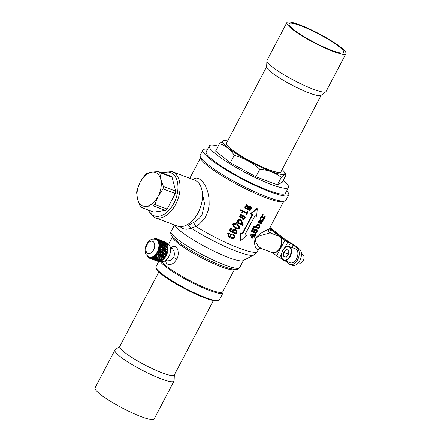 <?xml version="1.0" encoding="UTF-8"?>
<svg xmlns="http://www.w3.org/2000/svg" width="441" height="441" viewBox="0 0 441 441"><rect width="100%" height="100%" fill="white"/><g stroke="black" fill="none" stroke-linecap="round" stroke-linejoin="round"><path stroke-width="0.66" d="M157.261 254.286L157.437 254.617A36.708 4.807 -111 0 1 157.261 254.286A10.082 6.251 -69.3 0 0 157.459 253.999L157.597 254.374A10.38 6.433 110.7 0 0 158.065 253.652A10.38 6.433 110.7 0 0 158.11 253.586L157.746 253.558A10.082 6.251 -69.3 0 0 157.806 253.459A10.082 6.251 -69.3 0 0 157.928 253.261L158.391 253.156A36.708 1.158 -117.9 0 1 158.192 252.798A10.082 6.251 -69.3 0 0 158.358 252.484L158.54 252.831A37.38 1.18 62.1 0 0 158.738 253.184L160.017 252.875L159.339 251.794L158.6 251.998A10.082 6.251 -69.3 0 0 158.749 251.673L159.184 251.48A10.38 6.433 110.7 0 1 159.118 251.635M157.746 253.558L158.523 253.388L159.113 254.463L158.523 253.388M165.844 256.243A36.967 11.758 -135.3 0 0 165.651 255.89L165.844 256.243A10.082 6.251 110.7 0 1 165.739 256.414M166.136 255.736A10.082 6.251 110.7 0 1 166.108 255.78A36.708 23.919 -168.6 0 1 165.651 255.89M165.513 255.653L164.945 254.683L166.422 254.49A37.65 16.538 39.5 0 1 166.637 254.854A10.38 6.433 110.7 0 1 166.207 255.719A37.38 24.354 11.4 0 1 165.755 255.824L165.513 255.653M166.422 254.49L164.945 254.683M166.67 254.655A36.967 16.24 -140.5 0 0 166.444 254.286L166.67 254.655A10.082 6.251 110.7 0 1 166.604 254.799M166.924 254.055A10.082 6.251 110.7 0 1 166.88 254.159A36.708 19.867 -173.8 0 1 166.444 254.286M166.296 254.038L165.656 253.024L167.078 252.748A37.65 20.948 34.4 0 1 167.321 253.123A10.38 6.433 110.7 0 1 166.985 254.038A37.38 20.231 6.2 0 1 166.56 254.165L166.296 254.038M167.078 252.748L165.656 253.024M167.315 252.969A36.967 20.567 -145.6 0 0 167.067 252.588L167.315 252.969A10.082 6.251 110.7 0 1 167.282 253.068M167.514 252.296A10.082 6.251 110.7 0 1 167.47 252.45A36.708 15.545 -178.9 0 1 167.067 252.588M166.896 252.335L166.18 251.298L167.53 250.962A37.65 25.054 29.2 0 1 167.8 251.342A10.38 6.433 110.7 0 1 167.574 252.274A37.38 15.826 1.1 0 1 167.178 252.406L166.896 252.335M167.53 250.962L166.18 251.298M167.767 251.238A36.967 24.597 -150.8 0 0 167.486 250.852L167.767 251.238A10.082 6.251 110.7 0 1 167.756 251.276M167.894 250.51A10.082 6.251 110.7 0 1 167.861 250.714A36.708 11.086 175.9 0 1 167.486 250.852M167.591 250.62L166.494 249.567L167.591 250.62A37.38 11.29 -4.1 0 0 167.955 250.488A10.38 6.433 110.7 0 0 168.071 249.562A37.65 28.731 23.7 0 0 167.767 249.193L166.494 249.567M167.74 249.193A36.967 28.213 -156.3 0 0 167.696 249.132L168.093 249.226A10.38 6.433 110.7 0 0 168.104 249.066L168.038 249.005A36.708 6.637 170.5 0 1 167.696 249.132M167.773 247.489L166.593 247.875L167.773 247.489A37.65 31.862 17.3 0 1 168.109 247.848A10.38 6.433 110.7 0 1 168.115 248.73A37.38 6.758 -9.5 0 1 167.784 248.856L167.508 248.884M167.696 247.506A36.967 31.283 -162.7 0 0 167.679 247.489L167.993 247.379A36.708 2.343 164.6 0 1 167.679 247.489M167.96 247.098A10.082 6.251 110.7 0 1 167.993 247.379M167.652 245.604L167.492 245.626A37.38 1.692 -21.7 0 1 167.762 245.538L167.652 245.604A10.082 6.251 110.7 0 1 167.723 245.858M167.133 244.331L166.731 244.419L167.018 244.259A37.38 5.347 -28.7 0 1 167.255 244.204L167.133 244.331A10.082 6.251 110.7 0 1 167.222 244.501M166.549 243.101A10.38 6.433 110.7 0 0 166.108 242.633A37.65 37.215 -88.2 0 0 165.662 242.396L165.077 242.385L166.34 243.123A37.38 8.456 -36.3 0 1 166.549 243.101L166.433 243.289A10.082 6.251 110.7 0 1 166.466 243.327A37.65 37.066 -32.3 0 1 166.907 243.597A10.38 6.433 110.7 0 1 167.255 244.204M166.433 243.289L166.009 243.278M159.543 260.466L159.995 261.116A10.082 6.251 110.7 0 1 159.923 261.133L159.603 260.851M161.334 260.675A10.082 6.251 110.7 0 1 161.147 260.758L160.86 260.405M162.371 260.085L162.266 259.947A37.65 1.185 62.1 0 0 162.415 260.196L162.371 260.085A10.082 6.251 110.7 0 0 162.597 259.925M163.782 258.917A36.967 2.916 -124.1 0 0 163.622 258.619L163.782 258.917A10.082 6.251 110.7 0 1 163.583 259.11M163.512 258.42L163.049 257.588L164.592 257.616A37.65 7.403 50.1 0 1 164.758 257.935A10.38 6.433 110.7 0 1 164.179 258.619A37.38 31.256 23.1 0 1 163.694 258.674L163.512 258.42M162.58 256.69L163.953 256.458L164.471 257.401L163.098 257.605L162.437 256.502L163.049 257.588M164.873 257.676A36.967 7.271 -129.9 0 0 164.697 257.351L164.873 257.676A10.082 6.251 110.7 0 1 164.725 257.869M164.576 257.131L164.069 256.221L165.584 256.133A37.65 11.979 44.7 0 1 165.772 256.475A10.38 6.433 110.7 0 1 165.259 257.263A37.38 28.07 16.8 0 1 164.791 257.346L164.576 257.131M164.135 256.177L163.385 255.041L164.868 254.887L165.452 255.896L164.135 256.177L163.561 255.185M162.459 256.475L162.31 256.287A40.263 3.175 -124.1 0 0 161.781 255.356L163.258 255.251L163.826 256.238L162.459 256.475A41.454 3.269 55.9 0 0 161.908 255.515A41.421 22.419 6.2 0 0 163.258 255.251M161.775 255.289L161.086 254.176L162.514 253.999L163.126 255.019L161.775 255.289L161.197 254.297L162.514 253.999M159.548 254.628L160.893 254.358A41.421 3.263 55.9 0 1 161.467 255.35A41.454 22.436 6.2 0 1 160.094 255.582L159.548 254.628L160.893 254.358M156.748 254.959L157.095 255.047A37.65 15.942 1.1 0 0 157.569 254.97L158.065 255.874L157.558 254.832L156.748 254.959A10.082 6.251 -69.3 0 0 156.957 254.694L157.454 254.755M156.202 255.587L156.368 255.885A36.708 7.932 -103.5 0 1 156.202 255.587A10.082 6.251 -69.3 0 0 156.423 255.339L156.516 255.73A37.38 8.076 76.5 0 0 156.676 256.028L158.065 255.874M155.634 256.149L155.965 256.298A37.65 20.38 6.2 0 0 156.45 256.26L156.908 257.064L156.472 256.083L155.634 256.149A10.082 6.251 -69.3 0 0 155.866 255.929L156.346 256.061M155.05 256.662L155.199 256.921A36.708 10.441 -95.3 0 1 155.05 256.662A10.082 6.251 -69.3 0 0 155.287 256.464L155.337 256.86A37.38 10.634 84.7 0 0 155.486 257.12L156.908 257.064M154.934 257.097L154.449 257.097A10.082 6.251 -69.3 0 0 154.692 256.932L155.149 257.131M154.449 257.097L154.747 257.307A37.65 24.536 11.4 0 0 155.249 257.301L155.155 257.097M153.843 257.472L153.986 257.698A36.708 12.249 -86.5 0 1 153.843 257.472A10.082 6.251 -69.3 0 0 154.085 257.335L154.096 257.72A37.38 12.469 93.5 0 0 154.24 257.946L155.679 258.002M153.622 257.803L153.225 257.776A10.082 6.251 -69.3 0 0 153.474 257.66L153.898 257.924M153.225 257.776L153.49 258.035A37.65 28.274 16.8 0 0 153.992 258.068L154.493 258.398L153.937 257.831M152.614 258.002L152.762 258.178A36.708 13.296 -77.1 0 1 152.614 258.002A10.082 6.251 -69.3 0 0 152.862 257.919L152.713 258.266M152.327 258.205L152.007 258.15A10.082 6.251 -69.3 0 0 152.25 258.101L152.636 258.42M151.406 258.222L151.351 258.564L151.561 258.354A36.708 13.55 -67.6 0 1 151.406 258.222A10.082 6.251 -69.3 0 0 151.643 258.205L151.588 258.547A37.38 13.792 112.4 0 0 151.737 258.685L153.248 258.79M151.092 258.288L150.828 258.217A10.082 6.251 -69.3 0 0 151.059 258.228L151.401 258.602M150.265 258.134L150.232 258.465L150.431 258.222A36.708 12.998 -58.1 0 1 150.265 258.134A10.082 6.251 -69.3 0 0 150.486 258.178L150.398 258.487A37.38 13.236 121.9 0 0 150.563 258.575L152.018 258.911M149.868 258.343A10.38 6.433 110.7 0 1 149.747 258.305L150.348 258.514A37.65 35.908 43.4 0 1 149.868 258.343L149.725 257.974A10.082 6.251 -69.3 0 0 149.731 257.974A10.082 6.251 -69.3 0 0 149.94 258.051L150.232 258.465M149.361 257.814L149.113 257.996L149.212 257.737A10.082 6.251 -69.3 0 0 149.416 257.842L149.312 258.106A10.38 6.433 110.7 0 0 149.747 258.305M149.014 257.902A37.65 36.983 68.4 0 1 148.838 257.82L148.738 257.428A10.082 6.251 -69.3 0 0 148.926 257.561L149.025 257.941A10.38 6.433 110.7 0 0 149.113 257.996M148.391 257.136L148.297 257.048A10.082 6.251 -69.3 0 0 148.468 257.208L148.352 257.423A10.38 6.433 110.7 0 0 148.838 257.82M148.093 257.075A37.65 37.242 121.8 0 1 147.95 256.993L147.9 256.596A10.082 6.251 -69.3 0 0 148.055 256.789L148.11 257.175A10.38 6.433 110.7 0 0 148.187 257.257M147.674 256.293A10.082 6.251 -69.3 0 0 147.68 256.298L147.559 256.453A10.38 6.433 110.7 0 0 147.95 256.993M155.028 238.796A37.38 36.945 -88.2 0 1 155.116 238.813L155.16 238.857A10.082 6.251 -69.3 0 0 154.918 238.884L154.967 238.664A10.38 6.433 110.7 0 0 154.857 238.68L154.559 238.939A10.082 6.251 -69.3 0 0 154.317 238.989L154.615 238.724A37.38 36.945 -88.2 0 1 154.774 238.752M157.365 239.314L157.189 238.928L156.842 239.116A10.082 6.251 -69.3 0 0 156.836 239.11A10.082 6.251 -69.3 0 0 156.627 239.039L156.979 238.846A10.38 6.433 110.7 0 0 156.39 238.691L156.301 238.956A10.082 6.251 -69.3 0 0 156.081 238.912L156.169 238.658A10.38 6.433 110.7 0 0 156.064 238.642L155.739 238.873A10.082 6.251 -69.3 0 0 155.508 238.857L155.833 238.625A37.38 36.796 -32.3 0 1 156.02 238.675M157.327 239.303A36.967 12.96 98.2 0 0 157.15 239.248L157.338 238.989M158.992 239.783L157.657 239.116A37.65 13.197 -81.8 0 0 157.487 239.066L157.349 239.347A10.082 6.251 -69.3 0 0 157.15 239.248M157.884 239.639L158.005 239.386A37.38 34.095 8.9 0 1 158.462 239.606L159.008 239.689M158.462 239.606L158.269 240.042A10.082 6.251 -69.3 0 0 158.099 239.882A36.967 13.616 107.6 0 1 158.297 239.893L158.336 239.595L157.828 239.661A10.082 6.251 -69.3 0 0 157.641 239.529M158.788 240.466L158.512 240.301L158.887 240.213A37.38 31.631 17.3 0 1 159.322 240.477L159.929 240.444L158.639 239.75A37.65 13.869 -72.4 0 0 158.446 239.744A10.38 6.433 110.7 0 1 158.887 240.213M159.532 241.569L159.218 241.343L159.587 241.315A37.38 28.527 23.7 0 1 159.995 241.613L160.684 241.481L159.466 240.676A37.65 13.715 -62.8 0 0 159.245 240.709L159.025 241.006A10.082 6.251 -69.3 0 0 158.887 240.792A36.967 13.467 117.2 0 1 159.113 240.764L158.666 240.494A10.082 6.251 -69.3 0 0 158.512 240.301M160.684 241.481L159.796 241.762M159.829 241.651L159.752 241.889A36.967 12.519 126.6 0 0 159.499 241.955L159.829 241.651L159.339 241.58A10.082 6.251 -69.3 0 0 159.218 241.343M160.089 242.925L159.73 242.616L160.094 242.649A37.38 24.872 29.2 0 1 160.474 242.98L161.241 242.754L160.105 241.861A37.65 12.75 -53.4 0 0 159.857 241.927L159.598 242.214A10.082 6.251 -69.3 0 0 159.499 241.955M161.241 242.754L160.265 243.079M160.287 243.035L160.193 243.234A36.967 10.799 135.5 0 0 159.912 243.327L160.287 243.035L159.807 242.897A10.082 6.251 -69.3 0 0 159.73 242.616M161.588 244.237L160.629 244.678L160.386 244.176A37.38 20.793 34.4 0 1 160.733 244.529L161.588 244.237L160.541 243.261A37.65 10.997 -44.5 0 0 160.259 243.355L159.967 243.625A10.082 6.251 -69.3 0 0 159.912 243.327M160.524 244.601L160.425 244.755A36.967 8.362 143.7 0 0 160.111 244.871L160.524 244.601L160.072 244.391A10.082 6.251 -69.3 0 0 160.039 244.082M161.715 245.874L160.662 246.315L160.452 245.841A37.38 16.422 39.5 0 1 160.767 246.21L161.715 245.874L160.756 244.843A37.65 8.517 -36.3 0 0 160.447 244.953L160.122 245.19A10.082 6.251 -69.3 0 0 160.111 244.871M160.535 246.293L160.436 246.398A36.967 5.286 151.3 0 0 160.089 246.53L160.535 246.293L160.116 246.023A10.082 6.251 -69.3 0 0 160.127 245.687M161.61 247.61L160.48 248.029L160.292 247.599A37.38 11.89 44.7 0 1 160.574 247.974L161.61 247.61L160.745 246.547A37.65 5.386 -28.7 0 0 160.403 246.673L160.055 246.866A10.082 6.251 -69.3 0 0 160.089 246.53M160.326 248.062L160.226 248.118A36.967 1.676 158.3 0 0 159.846 248.25L160.326 248.062L159.945 247.732A10.082 6.251 -69.3 0 0 159.995 247.384M160.16 249.766L159.912 249.386A37.38 7.348 50.1 0 1 160.16 249.766L161.29 249.397L160.507 248.316A37.65 1.709 -21.7 0 0 160.138 248.448L159.774 248.597A10.082 6.251 -69.3 0 0 159.846 248.25M159.284 250.328L159.653 250.234A37.65 2.403 -15.4 0 0 160.055 250.102L159.284 250.328A10.082 6.251 -69.3 0 0 159.399 249.986L159.89 249.849L159.554 249.468A10.082 6.251 -69.3 0 0 159.648 249.121M159.477 251.469L159.317 251.15A37.38 2.949 55.9 0 1 159.543 251.519L159.477 251.469M159.184 251.48L158.964 251.177A10.082 6.251 -69.3 0 0 159.096 250.841M160.16 253.112L158.87 253.415L160.16 253.112L160.756 254.132L159.422 254.402L158.87 253.415M164.868 254.887L163.385 255.041M164.245 242.5L165.392 243.256L164.476 243.575A40.263 36.73 -171.1 0 0 164.41 243.526M164.03 242.456L163.82 242.473A40.263 38.599 175.6 0 0 163.732 242.418M165.309 243.421L165.551 243.228L164.306 242.429L166.196 243.14L165.243 243.377M165.871 244.639L166.852 244.297L165.827 244.606M163.021 242.561L163.87 242.263L162.933 242.5M159.587 240.758L162.327 242.495A41.454 12.105 -44.5 0 1 163.038 242.368L162.867 242.583A40.263 11.758 135.5 0 0 162.178 242.71L162.084 242.638M160.226 241.949L161.417 242.71L162.161 242.533L161.197 242.837M166.56 249.303L165.43 248.283L166.643 247.892L167.558 248.939L166.56 249.303L165.667 248.233M166.643 247.892L165.43 248.283M165.458 247.985L165.221 248.04A40.263 26.791 -150.8 0 0 164.306 247.015L164.51 246.927A41.421 1.88 -21.7 0 1 165.447 246.607L166.428 247.649L165.458 247.985A41.454 27.585 29.2 0 0 164.51 246.927M165.221 246.37L164.085 246.778L165.221 246.37L164.184 245.35L163.291 245.648L164.289 246.684M164.069 246.762L163.865 246.85A40.263 1.825 158.3 0 0 162.922 247.175L162.018 246.155L163.082 245.714A41.421 27.562 29.2 0 1 164.069 246.762A41.454 1.88 -21.7 0 0 163.093 247.098L162.922 247.175M162.696 247.252L161.72 247.594L160.871 246.563L161.93 246.117L162.696 247.252M160.954 253.944L160.37 252.958L161.731 252.721A41.421 8.147 50.1 0 1 162.371 253.762A41.454 17.552 1.1 0 1 161.059 254.066L160.954 253.944M162.668 253.696L161.886 252.566L163.264 252.302L163.947 253.371L162.668 253.696L162.018 252.643L163.264 252.302M163.424 254.959L163.253 254.81A40.263 7.916 -129.9 0 0 162.657 253.818L162.812 253.928A41.421 17.535 1.1 0 0 164.096 253.608L164.73 254.65L163.424 254.959A41.454 8.153 50.1 0 0 162.812 253.928M164.096 253.608L163.898 253.509A40.23 17.034 -178.9 0 1 162.657 253.818M160.226 252.715L159.625 251.717L160.91 251.414L161.582 252.478L160.226 252.715M161.737 252.329L161.081 251.298L162.387 250.979A41.421 13.175 44.7 0 1 163.104 252.059A41.454 12.519 -4.1 0 1 161.869 252.401L161.737 252.329M163.385 251.976L162.508 250.874L163.82 250.532L164.581 251.624L163.385 251.976L162.657 250.896L163.82 250.532M164.234 253.294L164.035 253.195A40.263 12.806 -135.3 0 0 163.368 252.164L163.545 252.224A41.421 12.508 -4.1 0 0 164.752 251.866L165.463 252.947L164.234 253.294A41.454 13.186 44.7 0 0 163.545 252.224M164.752 251.866L164.537 251.817A40.23 12.15 175.9 0 1 163.368 252.164M165.022 254.578L164.184 253.437L165.623 253.189L166.274 254.248L165.022 254.578L164.383 253.536M165.623 253.189L164.184 253.437M160.921 251.05L160.248 250.019L161.467 249.645L162.216 250.731L160.921 251.05M162.338 250.626L161.604 249.573L162.839 249.193A41.421 18.197 39.5 0 1 163.644 250.284A41.454 7.497 -9.5 0 1 162.486 250.648L162.338 250.626M163.903 250.201L162.927 249.137L164.168 248.746L165.017 249.832L163.903 250.201L163.087 249.11L164.168 248.746M164.851 251.541L164.636 251.491A40.263 17.69 -140.5 0 0 163.892 250.438L164.08 250.449A41.421 7.486 -9.5 0 0 165.204 250.086L165.998 251.172L164.851 251.541A41.454 18.208 39.5 0 0 164.08 250.449M165.204 250.086L164.973 250.086A40.23 7.271 170.5 0 1 163.892 250.438M165.739 252.864L164.802 251.739L166.18 251.42L166.913 252.495L165.739 252.864L165.022 251.789M166.18 251.42L164.802 251.739M161.549 249.308L160.761 248.228L161.549 249.308L162.652 248.945L161.808 247.859L160.761 248.228M162.74 248.889L161.919 247.842L163.071 247.418A41.421 23.042 34.4 0 1 163.969 248.498A41.454 2.646 -15.4 0 1 162.9 248.862L162.74 248.889M164.206 248.415L163.302 247.34L164.206 248.415L165.232 248.068L164.289 246.999L163.302 247.34M165.265 249.749L165.033 249.755A40.263 22.397 -145.6 0 0 164.206 248.702L164.405 248.663A41.421 2.64 -15.4 0 0 165.441 248.311L166.323 249.386L165.265 249.749A41.454 23.059 34.4 0 0 164.405 248.663M165.441 248.311L165.204 248.36A40.23 2.563 164.6 0 1 164.206 248.702M166.257 251.083L165.226 250.003L166.522 249.634L167.343 250.709L166.257 251.083L165.452 249.997M166.522 249.634L165.226 250.003M162.685 245.609L161.797 245.913L160.86 244.92L161.83 244.468L162.685 245.609M163.947 245.124A41.454 5.931 -28.7 0 0 163.06 245.411L162.023 244.402L162.867 244.138A41.421 31.609 23.7 0 1 163.947 245.124L163.743 245.262A40.263 5.761 151.3 0 0 162.889 245.538L162.839 245.488M163.942 245.202L163.054 244.082L163.859 243.856L164.984 244.81L163.898 245.157M164.228 245.394L164.383 245.29A41.454 31.636 23.7 0 1 165.425 246.304L165.188 246.403A40.263 30.727 -156.3 0 0 165.177 246.392M162.613 243.917L161.5 242.969L160.722 243.2L161.786 244.171L162.613 243.917L161.571 244.259M163.594 243.647A41.421 35.048 17.3 0 0 162.431 242.732L161.676 242.919L162.801 243.862A41.454 9.377 -36.3 0 1 163.594 243.647L163.407 243.823A40.263 9.107 143.7 0 0 162.641 244.033L162.564 243.972M163.583 243.779L162.597 242.699L163.319 242.556L164.526 243.421L163.512 243.724M163.925 243.912L164.035 243.807A41.421 9.366 -36.3 0 1 164.796 243.625L165.954 244.535L164.94 244.898A40.263 34.073 -162.7 0 0 164.895 244.865M167.31 245.681L166.229 246.061L167.31 245.681L166.213 244.744L165.419 244.975L166.494 245.946M155.061 259.413A41.421 13.82 93.5 0 0 155.519 259.876A41.454 39.536 43.4 0 1 154.058 259.562L153.6 259.154L155.061 259.413L155 259.121M156.886 259.385L155.397 259.462L155.855 259.942L157.327 260.19L156.781 259.374M157.845 260.444L157.42 260.008A40.23 38.367 -136.6 0 1 157.321 259.992M159.681 260.863L159.752 261.182L158.28 260.84M154.962 259.297L154.521 258.773L153.071 258.586L153.501 259.049L154.962 259.297L154.46 258.509M156.775 259.534A41.421 11.78 84.7 0 1 156.323 258.944L154.857 258.812L155.298 259.347A41.454 37.496 31.1 0 0 156.775 259.534L156.781 259.258A40.23 11.444 -95.3 0 1 156.351 258.691L156.235 258.68M158.11 258.784L156.66 258.966L157.112 259.573L158.589 259.694L158.021 258.784M157.216 259.584L157.211 259.699A41.421 37.463 31.1 0 0 158.688 259.837L159.129 260.422L158.644 259.556A40.23 36.388 -148.9 0 1 158.567 259.551M157.762 260.256L159.229 260.548L159.653 261.066L159.096 260.24M156.224 258.801L155.783 258.156L154.333 258.09L154.758 258.68L156.224 258.801L155.695 257.919M158.032 258.889A41.421 8.952 76.5 0 1 157.58 258.178L156.12 258.161L156.561 258.823A41.454 34.663 23.1 0 0 158.032 258.889L158.005 258.63A40.23 8.693 -103.5 0 1 157.564 257.946L157.47 257.946M159.306 257.902L157.911 258.172L158.369 258.895L159.84 258.9L159.251 257.902M158.457 258.895L158.473 259.054A41.421 34.635 23.1 0 0 159.945 259.065L159.863 258.812A40.23 33.643 -156.9 0 1 159.813 258.812M159.003 259.721L160.491 259.931L160.915 260.57L160.348 259.644M157.476 258.007L157.013 257.246L155.585 257.296L156.015 258.007L157.476 258.007L156.908 257.048M159.262 257.952A41.421 5.424 69 0 1 158.782 257.131L157.343 257.23L157.806 258.002A41.454 31.129 16.8 0 0 159.262 257.952L159.201 257.72A40.23 5.264 -111 0 1 158.738 256.932L158.148 255.907L156.781 256.227L158.181 256.078L158.672 256.938L157.239 257.042L156.781 256.227M160.441 256.767L159.107 257.103L159.592 257.935L161.037 257.831L160.441 256.767L159.262 256.888M161.621 258.839L161.031 257.798A40.23 30.214 -163.2 0 1 161.02 257.798L161.621 258.839L160.171 258.895A41.454 5.424 69 0 1 159.703 258.117A41.421 31.107 16.8 0 0 161.147 258.024M162.167 259.777L161.593 258.768L162.167 259.777L160.728 259.782L160.276 259.065L161.726 259.021M160.419 256.761L160.326 256.563A40.23 1.268 -117.9 0 1 159.818 255.681L158.501 256.039L159.901 255.846A41.421 1.306 62.1 0 0 160.419 256.761A41.454 27.011 11.4 0 1 158.997 256.91L158.501 256.039M161.593 255.571L160.215 255.797L161.593 255.571L162.145 256.524L160.739 256.723L160.215 255.797M162.266 256.739L162.117 256.546A40.23 26.212 -168.6 0 1 160.761 256.728L160.86 256.927A41.421 26.989 11.4 0 0 162.266 256.739L162.779 257.649L161.362 257.803A41.454 1.306 62.1 0 1 160.86 256.927M159.697 255.471L159.179 254.551L157.878 254.782L159.24 254.683L159.697 255.471M163.953 256.458L162.437 256.502M269.997 227.484L287.091 241.073L290.04 242.605A6.703 1.031 -152.3 0 1 295.354 245.813L299.505 249.115L297.317 248.289A8.941 5.546 110.7 0 1 298.061 258.878A8.941 5.546 110.7 0 1 290.057 264.479A8.941 5.546 110.7 0 1 289.103 263.933L285.36 260.962M284.963 247.544L287.857 242.032A3.726 0.573 -152.3 0 1 284.903 240.251L269.655 228.129M284.903 240.251L276.689 255.896L272.792 252.798M276.689 255.896A3.726 0.573 27.7 0 0 279.638 257.676L281.997 258.85A3.726 0.573 -152.3 0 1 282.212 258.955M287.857 242.032L290.211 243.206L288.579 246.315M291.854 247.484L293.166 244.987A3.726 0.573 27.7 0 0 290.211 243.206M293.166 244.987L297.317 248.289M290.057 264.479L292.245 265.3A8.941 5.546 -69.3 0 0 300.249 259.705A8.941 5.546 -69.3 0 0 299.505 249.115M295.36 260.603A7.453 4.619 110.7 0 1 290.211 262.786L283.916 260.416A7.453 4.619 110.7 0 0 289.07 258.233A7.453 4.619 110.7 0 0 289.175 246.469L295.464 248.84A7.453 4.619 110.7 0 1 295.36 260.603M161.516 172.718L172.04 171.555L194.464 180.005A24.586 15.248 110.7 0 1 197.088 181.505A24.586 15.248 110.7 0 1 199.139 210.627A24.586 15.248 110.7 0 1 177.122 226.024L154.697 217.567L147.559 209.751M172.051 177.21A19.966 12.381 -69.3 0 0 170.805 176.218L158.562 171.604A19.966 12.381 110.7 0 1 159.807 172.596L172.051 177.21L175.667 191.102L163.424 186.488A19.966 12.381 110.7 0 1 163.054 188.869L175.298 193.483A19.966 12.381 -69.3 0 0 175.667 191.102M158.562 171.604L151.787 172.1L146.787 173.263A19.966 12.381 110.7 0 0 145.172 174.653L140.205 182.094L137.008 190.203A19.966 12.381 110.7 0 0 136.638 192.585L137.564 199.2A17.883 11.086 110.7 0 1 140.205 182.094A17.883 11.086 110.7 0 1 151.787 172.1A17.883 11.086 110.7 0 1 160.733 179.206A17.883 11.086 110.7 0 1 158.087 196.311A17.883 11.086 110.7 0 1 146.506 206.305A17.883 11.086 110.7 0 1 137.564 199.2L140.255 206.476A19.966 12.381 110.7 0 0 141.5 207.468L146.506 206.305L153.275 205.809L165.518 210.423A19.966 12.381 -69.3 0 0 167.133 209.034L154.89 204.42A19.966 12.381 110.7 0 1 153.275 205.809M154.89 204.42L158.087 196.311L163.054 188.869M163.424 186.488L160.733 179.206L159.807 172.596M165.518 210.423L153.744 212.082L141.5 207.468M167.133 209.034L175.298 193.483M158.865 271.976L119.776 346.428A30.771 4.724 27.7 0 0 136.512 360.286A30.771 4.724 27.7 0 0 167.767 374.762A30.771 4.724 27.7 0 0 174.267 375.037L213.356 300.586M119.858 346.279L115.151 349.823A33.378 5.121 27.7 0 0 114.903 350.11A33.378 5.121 27.7 0 0 133.05 365.137A33.378 5.121 27.7 0 0 166.957 380.842A33.378 5.121 27.7 0 0 174.008 381.14A33.378 5.121 27.7 0 0 174.101 380.77L174.349 374.883M114.903 350.11L95.052 387.92A33.378 5.121 27.7 0 0 113.199 402.947A33.378 5.121 27.7 0 0 147.107 418.652A33.378 5.121 27.7 0 0 154.157 418.95L174.008 381.14M266.651 66.674L226.454 143.242A30.771 4.724 27.7 0 0 238.752 154.389A30.771 4.724 27.7 0 0 280.945 171.852L321.142 95.278M345.948 53.642L326.097 91.447A33.378 5.121 -152.3 0 1 325.849 91.734L320.993 95.394A30.771 4.724 -152.3 0 1 311.765 93.922A30.771 4.724 -152.3 0 1 282.461 79.777A30.771 4.724 -152.3 0 1 266.645 66.861L266.899 60.786A33.378 5.121 -152.3 0 1 266.992 60.417L286.843 22.607A33.378 5.121 -152.3 0 1 297.102 23.919A33.378 5.121 -152.3 0 1 329.857 39.844A33.378 5.121 -152.3 0 1 345.948 53.642A33.378 5.121 -152.3 0 1 335.695 52.33A33.378 5.121 -152.3 0 1 302.934 36.405A33.378 5.121 -152.3 0 1 286.843 22.607M325.849 91.734A33.378 5.121 -152.3 0 1 315.844 90.14A33.378 5.121 -152.3 0 1 284.048 74.799A33.378 5.121 -152.3 0 1 266.899 60.786M298.518 24.966A30.92 4.746 -152.3 0 1 328.865 39.718A30.92 4.746 -152.3 0 1 343.771 52.496A30.92 4.746 -152.3 0 1 334.272 51.283A30.92 4.746 -152.3 0 1 303.926 36.531A30.92 4.746 -152.3 0 1 289.02 23.748A30.92 4.746 -152.3 0 1 298.518 24.966M218.532 300.536L217.545 300.828A35.021 5.375 -152.3 0 1 204.811 297.929A35.021 5.375 -152.3 0 1 156.285 268.668L155.965 267.693A35.765 5.49 27.7 0 0 205.528 297.576A35.765 5.49 27.7 0 0 218.532 300.536A35.765 5.49 27.7 0 0 219.309 299.985L223.074 292.813A35.765 5.49 27.7 0 0 223.085 291.854L222.953 291.44M286.738 190.788A48.427 7.431 -152.3 0 1 288.706 195.054A48.427 7.431 -152.3 0 1 270.041 191.791A48.427 7.431 -152.3 0 1 224.204 168.76A48.427 7.431 -152.3 0 1 202.948 150.028A48.427 7.431 -152.3 0 1 207.573 149.229M283.249 180.292A44.706 6.858 -152.3 0 1 288.486 187.453L285.41 193.323A44.706 6.858 -152.3 0 1 224.116 167.949A44.706 6.858 -152.3 0 1 206.245 151.759L209.326 145.894A44.706 6.858 -152.3 0 1 218.196 146.136M257.935 249.727A46.939 7.205 -152.3 0 0 258.635 249.115L259.314 248.426A2.982 2.922 -114.1 0 0 257.935 249.727C257.109 250.003 253.167 246.458 255.179 238.52C260.951 231.696 267.444 230.29 268.889 228.862A46.939 7.205 27.7 0 0 269.589 228.256L269.412 229.232M269.457 228.587A49.921 7.662 -152.3 0 1 270.113 232.898L260.383 235.577L257.654 236.878L255.984 238.338L255.389 240.312L256.122 242.952L258.09 245.995L260.967 248.377L259.314 248.426M269.512 228.421L279.792 236.591A1.488 1.147 128.5 0 0 279.55 236.453L270.113 232.898A2.982 2.922 65.9 0 1 268.889 228.862M240.306 240.99L240.769 233.267A47.683 7.315 27.7 0 0 242.561 234.006L252.693 214.706A47.683 7.315 -152.3 0 1 250.901 213.973L257.279 208.659L256.668 216.266A47.683 7.315 -152.3 0 1 254.997 215.627L244.865 234.921A47.683 7.315 27.7 0 0 246.536 235.56L240.306 240.99L239.932 240.692L240.395 232.964A46.939 7.205 -152.3 0 0 242.186 233.708L252.258 214.53M246.536 235.56L246.161 235.262A46.939 7.205 -152.3 0 1 244.931 234.794M257.279 208.659L256.905 208.361L250.527 213.67L250.901 213.973M242.561 234.006L242.186 233.708M240.769 233.267L240.395 232.964M261.298 216.933L261.359 216.818A47.683 7.315 27.7 0 0 262.362 217.148L261.987 216.851A46.939 7.205 -152.3 0 1 260.984 216.52L260.284 218.157L260.664 218.455L261.298 216.933L260.923 216.636M261.359 216.818L260.984 216.52M262.362 217.148L262.29 215.197L263.128 214.574L263.244 215.054L262.389 215.467C262.114 215.577 262.23 216.178 262.731 217.27A47.683 7.315 27.7 0 0 264.236 217.738L265.069 216.636A47.683 7.315 27.7 0 0 265.256 216.691L263.79 219.491A47.683 7.315 -152.3 0 1 263.597 219.431L263.961 218.278A47.683 7.315 -152.3 0 1 261.678 217.551L260.868 218.521A47.683 7.315 -152.3 0 1 260.664 218.455M263.58 217.975L263.216 219.127L263.597 219.431M263.961 218.278L263.994 218.681L263.613 218.372M265.256 216.691L264.87 216.388A46.939 7.205 -152.3 0 1 264.683 216.333L263.856 217.435A46.939 7.205 -152.3 0 1 262.588 217.044M265.069 216.636L264.683 216.333M264.633 217.463L264.247 217.159M264.236 217.738L263.856 217.435M263.244 215.054L262.748 214.276L262.864 214.75L262.748 214.276L261.915 214.899L261.987 216.851M262.29 215.197L261.915 214.899M261.871 220.869L261.519 222.358L260.433 223.025M260.554 223.973C259.291 222.165 260.78 221.68 260.78 220.709A47.683 7.315 -152.3 0 1 260.449 220.605L259.319 221.316L259.418 222.937L258.966 223.157L259.11 221.255L260.73 220.07A47.683 7.315 27.7 0 0 262.604 220.66L263.051 220.478L262.819 219.794L263.156 220.693L262.489 221.244L262.053 222.788L260.758 223.989L260.289 223.819M262.439 219.491L263.117 219.938L262.439 219.491L262.665 220.175L262.224 220.357A46.939 7.205 -152.3 0 1 260.355 219.772L258.735 220.958L258.509 222.81L258.966 223.157M262.665 220.175L262.345 219.668M258.994 222.253L259.418 222.937M260.978 220.776C260.35 222.804 260.295 223.653 260.813 223.328L261.904 222.666L262.252 221.173A47.683 7.315 -152.3 0 1 260.978 220.776M261.904 222.666L261.519 222.358M262.604 220.66L262.224 220.357M260.73 220.07L260.355 219.772M259.11 221.255L258.735 220.958M260.399 220.412C259.699 221.073 259.622 222.159 260.173 223.67M259.336 225.5L259.258 226.663L257.952 227.55A46.939 7.205 -152.3 0 1 257.009 227.253M254.148 226.454A47.683 7.315 27.7 0 0 256.767 227.352L256.827 225.753C256.882 225.511 257.489 224.353 259.258 224.712L259.788 224.982L259.876 226.939L258.884 228.063A69.005 15.744 54.9 0 1 259.049 228.51L258.972 228.664A47.683 7.315 -152.3 0 1 254.534 227.225L254.016 227.677A47.683 7.315 -152.3 0 1 253.801 227.606L254.148 226.454L253.779 226.161L253.426 227.308L253.801 227.606M257.219 227.501A47.683 7.315 27.7 0 0 258.332 227.854L259.644 226.966L259.562 225.643L258.917 225.329C257.825 225.086 257.191 225.263 257.004 225.875C256.634 225.968 256.706 226.509 257.219 227.501M258.332 227.854L257.952 227.55M259.644 226.966L259.258 226.663M256.767 227.352L256.392 227.054A46.939 7.205 -152.3 0 1 253.779 226.161M253.977 227.269L253.603 226.972M259.788 224.982L258.878 224.408C256.932 224.607 256.122 224.954 256.453 225.456L256.392 227.054M259.258 224.712L258.878 224.408M256.827 225.753L256.453 225.456M254.292 230.742C254.137 230.174 254.92 229.794 256.629 229.607L257.18 229.888L257.208 232.021C256.227 233.217 255.593 233.691 255.306 233.454L255.152 232.82L255.664 232.528L256.023 232.898L257.053 231.905L256.916 230.527L256.348 230.246L254.49 230.974C254.148 232.01 254.121 232.506 254.407 232.457L254.198 232.787A47.826 5.689 -149.8 0 1 251.651 231.701L253.283 228.587A49.839 1.025 37.1 0 0 253.652 228.851L252.213 231.586A47.854 5.54 30.4 0 0 254.077 232.396L254.292 230.742L253.917 230.445L253.696 232.098A47.11 5.457 -149.6 0 1 252.269 231.475M254.077 232.396L253.696 232.098M253.652 228.851L253.277 228.554A49.056 1.009 -142.9 0 1 252.914 228.289L251.276 231.404L251.651 231.701M253.283 228.587L252.914 228.289M256.701 230.395L256.668 231.597L255.637 232.594M257.053 231.905L256.668 231.597M255.152 232.82L254.777 232.517L255.284 232.225L255.896 232.804M254.777 232.517L255.306 233.454M256.816 229.601L256.249 229.303C254.986 229.177 254.209 229.557 253.917 230.445M256.629 229.607L256.249 229.303M252.919 235.615L251.987 237.396M253.906 235.202A47.683 7.315 27.7 0 0 254.782 235.472L255.598 234.673A47.683 7.315 27.7 0 0 255.786 234.728L254.468 237.236A47.683 7.315 -152.3 0 1 254.281 237.181L254.457 236.095A47.683 7.315 -152.3 0 1 253.575 235.825L252.263 238.327A47.683 7.315 -152.3 0 1 252.065 238.261L250.152 234.397L250.356 234.006A47.683 7.315 27.7 0 0 253.707 235.136L254.242 234.121A47.683 7.315 27.7 0 0 254.44 234.182L253.906 235.202M250.758 234.888L252.246 237.925L253.377 235.764A47.683 7.315 -152.3 0 1 250.758 234.888M254.782 235.472L254.402 235.169A46.939 7.205 -152.3 0 1 253.988 235.042M254.44 234.182L254.06 233.879A46.939 7.205 -152.3 0 1 253.862 233.818L253.327 234.838A46.939 7.205 -152.3 0 1 249.981 233.708L249.777 234.099L252.065 238.261M254.242 234.121L253.862 233.818M253.707 235.136L253.327 234.838M250.356 234.006L249.981 233.708M250.152 234.397L249.777 234.099M254.071 235.792L253.9 236.872L254.281 237.181M254.501 236.762L254.115 236.459M255.786 234.728L255.405 234.419A46.939 7.205 -152.3 0 1 255.218 234.364L254.402 235.169M255.598 234.673L255.218 234.364M255.422 235.009L255.036 234.706M247.616 206.46L247.489 207.766C246.993 207.717 248.487 208.009 246.039 208.036L245.813 207.92M250.477 206.923C250.835 206.807 250.841 207.402 250.494 208.709C248.862 210.776 249.556 209.365 249.209 209.822L249.589 210.125C249.948 209.662 249.226 211.096 250.874 209.012C251.216 207.689 251.216 207.094 250.863 207.226L250.086 207.375L248.873 209.1L249.143 209.96M250.554 206.41L250.935 206.713C251.646 207.639 251.701 208.466 251.089 209.199C250.664 210.153 250.019 210.6 249.148 210.544L248.641 209.37L247.842 209.64L247.495 208.78L246.155 208.885C245.218 208.191 244.987 207.457 245.461 206.686L246.376 205.787L246.365 204.751L246.982 204.613L247.236 205.059L246.613 205.71L247.748 205.848C248.592 206.333 248.768 207.05 248.277 207.998L247.704 208.648L247.892 209.111L248.327 208.924L249.397 207.408C250.097 206.597 250.609 206.366 250.935 206.713L250.554 206.41C250.201 206.068 249.689 206.3 249.011 207.105L247.5 208.802M247.704 208.648L247.82 209.056M247.357 205.539L248.007 206.008L246.216 205.396M246.365 204.751L245.968 204.437L246.585 204.299L247.236 205.059M246.155 208.885L245.626 208.505M247.842 209.64L247.103 208.472M249.148 210.544L248.272 209.613M245.742 206.818C245.246 206.796 245.477 207.309 246.431 208.35C249.154 208.229 247.324 207.954 248.024 207.849C248.437 207.424 248.25 206.934 247.467 206.382C245.99 206.322 245.417 206.465 245.742 206.818M245.984 208.08L246.431 208.35L246.039 208.036M247.451 206.294L247.842 206.609L247.467 206.382M250.874 209.012L250.494 208.709M249.397 207.408L249.011 207.105M248.327 208.924L247.941 208.621M245.968 204.437L245.979 205.473L245.064 206.371C244.595 207.176 244.827 207.909 245.764 208.571M246.376 205.787L245.979 205.473M245.461 206.686L245.064 206.371M248.024 207.849L247.638 207.54M240.626 210.269L240.218 209.949L240.328 210.6L240.83 210.98L240.626 210.269L241.348 209.999L240.94 209.679L240.218 209.949M241.122 209.817L241.585 210.721L240.83 210.98M246.315 214.646L246.607 213.383A47.683 7.315 -152.3 0 1 243.382 211.939L242.848 212.115L242.522 212.948A47.683 7.315 -152.3 0 1 242.241 212.821L241.844 212.501L242.44 210.71A46.939 7.205 -152.3 0 0 246.508 212.545L247.401 211.542A46.939 7.205 -152.3 0 0 247.66 211.658L248.046 211.967L246.58 214.761A47.683 7.315 -152.3 0 1 246.315 214.646L245.929 214.343L246.221 213.075M246.607 213.383L246.728 213.857L246.348 213.549M242.241 212.821L242.837 211.024A47.683 7.315 27.7 0 0 246.894 212.849L247.781 211.851L247.401 211.542M247.368 212.639L246.982 212.336M246.894 212.849L246.508 212.545M242.837 211.024L242.44 210.71M242.798 211.101L242.401 210.787M242.396 212.424L241.999 212.104M240.825 218.185C240.014 216.978 239.865 216.299 240.373 216.167L241.117 214.739A48.185 10.656 22.6 0 0 242.583 215.225L240.67 216.261L240.847 217.645L241.883 217.374L243.14 216.239L244.468 215.958C245.306 216.812 245.433 217.501 244.865 218.025L243.994 219.679A47.926 9.542 -155.7 0 1 242.434 219.133L242.55 218.907C243.752 219.001 244.435 218.67 244.601 217.909L244.441 216.498L243.537 216.647L242.048 217.959L240.825 218.185L240.356 217.837M244.055 216.189L244.215 217.606C244 218.389 243.316 218.719 242.164 218.598L242.434 219.133M244.601 217.909L244.215 217.606M242.55 218.907L242.164 218.598M244.082 215.655L244.777 216.145L244.082 215.655L242.754 215.93L241.492 217.066L240.455 217.33M243.14 216.239L242.754 215.93M242.462 216.807L242.07 216.498M241.883 217.374L241.492 217.066M240.29 217.231L240.571 217.424M242.583 215.225L242.192 214.916A47.43 10.49 -157.4 0 1 240.72 214.425L239.976 215.853C239.463 216.007 239.617 216.68 240.433 217.876M241.117 214.739L240.72 214.425M241.106 215.202L240.709 214.888M240.78 215.566L240.384 215.252M240.373 216.167L239.976 215.853M241.348 221.013L241.635 222.529L240.29 223.328A46.939 7.205 -152.3 0 1 238.416 222.49M242.407 224.392L243.063 223.89A47.683 7.315 27.7 0 0 243.322 224L242.407 225.742A47.683 7.315 -152.3 0 1 242.148 225.632L242.126 224.927A47.683 7.315 -152.3 0 1 237.787 222.997L237.148 223.411A47.683 7.315 -152.3 0 1 236.867 223.278L237.258 222.093A47.683 7.315 27.7 0 0 238.101 222.479L238.03 220.847C238.465 219.816 239.496 219.563 241.111 220.081L241.839 220.517L242.346 222.826L241.161 223.852A47.683 7.315 27.7 0 0 242.407 224.392L242.026 224.089A46.939 7.205 -152.3 0 1 241.326 223.785M241.745 224.623L241.883 225.103L242.269 225.406L242.126 224.927M238.531 222.677A47.683 7.315 27.7 0 0 240.676 223.637L242.015 222.832L241.563 221.167L240.764 220.698C239.706 220.092 238.884 220.186 238.305 220.985L238.531 222.677M240.676 223.637L240.29 223.328M242.015 222.832L241.635 222.529M242.925 224.155L242.026 224.089M241.64 220.373L240.72 219.772C239.331 219.205 238.3 219.458 237.633 220.533L237.71 222.165A46.939 7.205 -152.3 0 1 236.861 221.779L236.47 222.964L236.867 223.278M241.111 220.081L240.72 219.772M238.03 220.847L237.633 220.533M238.101 222.479L237.71 222.165M237.258 222.093L236.861 221.779M237.219 222.17L236.823 221.856M237.043 222.942L236.646 222.628M241.883 225.103L242.148 225.632M243.322 224L242.936 223.697A46.939 7.205 -152.3 0 1 242.682 223.587L242.544 223.852M243.063 223.89L242.682 223.587M238.559 225.935L239.083 227.391C237.903 228.135 236.652 228.102 235.334 227.28L233.951 226.503M237.412 224.381L238.818 225.208L239.728 227.81C239.38 227.606 240.251 229.684 235.351 228.306L233.989 227.495L232.92 224.717C233.427 223.62 234.926 223.51 237.412 224.381L237.021 224.067C234.414 223.207 232.909 223.317 232.512 224.392L233.989 227.495M237.037 225.092C232.396 223.493 233.675 224.932 233.212 224.855L234.138 226.657L235.726 227.595C237.043 228.41 238.289 228.444 239.463 227.694L238.757 226.09L237.037 225.092M235.726 227.595L235.334 227.28M239.463 227.694L239.083 227.391M238.427 224.899L237.021 224.067M232.92 224.717L232.512 224.392M233.03 230.588C233.653 229.673 234.618 229.441 235.924 229.893L236.701 230.356L237.109 232.793C236.718 233.636 235.957 234.011 234.827 233.923L234.513 233.162L235.147 232.964L235.681 233.476L236.883 232.616L236.464 231.018L235.659 230.544C232.115 229.926 234.105 230.957 233.328 230.897C233.046 231.944 233.091 232.495 233.465 232.556L233.245 232.881A47.804 5.689 -149.8 0 1 229.733 231.023L231.365 227.909A49.375 1.014 37.1 0 0 231.883 228.295L230.45 231.029A47.826 5.54 30.4 0 0 233.019 232.407C232.672 232.313 232.677 231.707 233.03 230.588L232.633 230.274C232.28 231.393 232.28 231.999 232.627 232.093A47.077 5.452 -149.6 0 1 230.489 230.952M233.019 232.407L232.627 232.093M231.883 228.295L231.481 227.975A48.587 0.998 -142.9 0 1 230.963 227.584L229.326 230.698L229.733 231.023M231.365 227.909L230.963 227.584M236.249 230.864L236.497 232.308L235.296 233.173M236.883 232.616L236.497 232.308M234.513 233.162L234.127 232.848L234.755 232.655L235.5 233.333M234.127 232.848L234.827 233.923M236.337 230.064L235.533 229.585C233.802 229.204 232.837 229.436 232.633 230.274M235.924 229.893L235.533 229.585M233.934 235.571L234.083 236.911C234.54 237.501 233.493 237.605 230.946 237.236M230.759 237.28L230.538 235.334C231.437 234.154 232.413 233.89 233.465 234.524L234.248 234.987L234.722 237.341L234.232 238.013C233.283 237.903 235.307 239.287 230.599 238.09L229.077 237.192L228.074 233.951L229.348 233.14L229.811 233.824L229.088 233.912A47.683 7.315 -152.3 0 1 228.934 233.84L228.3 234.21L228.929 236.244L230.759 237.28L228.532 235.924M228.074 233.951L227.666 233.631L228.945 232.82L229.811 233.824M230.897 235.527C230.494 235.632 230.643 236.31 231.338 237.545C233.829 237.931 234.871 237.82 234.463 237.219L234.132 235.715L233.124 235.147C231.894 234.788 231.15 234.915 230.897 235.527M234.463 237.219L234.083 236.911M230.538 235.334L230.141 235.014L230.362 236.966M227.666 233.631L228.736 236.922M234.039 234.838L233.074 234.215C232.016 233.576 231.04 233.846 230.141 235.014M233.465 234.524L233.074 234.215M192.508 179.267L196.267 178.015L199.018 178.66L202.502 181.444L205.644 186.295L207.772 191.829L209.028 198.059L209.155 204.922L208.284 210.12L205.793 216.393L203.869 219.381L199.712 223.796L195.881 226.531L188.268 228.995L186.13 229.287L183.021 228.708L179.856 226.613M174.967 225.208A38.742 5.948 -152.3 0 0 228.647 257.561A38.742 5.948 -152.3 0 0 243.096 260.625L253.801 255.014A45.655 7.006 -152.3 0 1 236.778 251.403A45.655 7.006 -152.3 0 1 190.755 227.914A4.471 3.506 61.7 0 0 187.877 225.533L193.164 222.666A4.471 1.593 -118.3 0 1 195.881 226.531A46.939 7.205 27.7 0 0 257.434 251.414L258.635 249.115M193.164 222.666C197.055 220.792 200.082 217.915 202.248 214.039L204.514 203.582L202.38 193.119M165.717 260.394L166.996 260.879L170.507 260.581L173.605 257.605L174.068 256.508L174.46 253.702L173.804 250.686L172.392 248.707L170.446 247.848M170.843 247.996L172.288 246.844L173.975 246.282L175.667 246.728L177.106 248.294L177.971 250.494L178.296 253.63L177.866 256.623L176.968 259.016L174.14 262.687L172.183 263.972L170.094 264.611L168.181 264.473L166.814 263.668L166.036 262.527L165.595 260.488M160.066 261.127L160.094 261.232A35.765 5.49 27.7 0 0 209.293 290.404A35.765 5.49 27.7 0 0 223.074 292.813M234.502 269.445L222.755 291.815A35.021 5.375 -152.3 0 1 209.26 289.456A35.021 5.375 -152.3 0 1 161.654 261.733M284.914 201.019L282.94 201.603A46.939 7.205 -152.3 0 1 265.873 197.717A46.939 7.205 -152.3 0 1 200.826 158.495L200.192 156.538A48.427 7.431 27.7 0 0 267.307 197.006A48.427 7.431 27.7 0 0 284.914 201.019A48.427 7.431 27.7 0 0 285.966 200.269L288.706 195.054M202.948 150.028L200.208 155.243A48.427 7.431 27.7 0 0 200.192 156.538M158.81 261.342L155.982 266.733A35.765 5.49 27.7 0 0 155.965 267.693M227.644 140.971A35.021 5.375 27.7 0 0 224.508 140.591A35.021 5.375 27.7 0 0 236.69 153.948A35.021 5.375 27.7 0 0 271.061 171.411A35.021 5.375 27.7 0 0 284.23 171.946A35.021 5.375 27.7 0 0 282.135 169.581M288.486 187.453A44.706 6.858 -152.3 0 1 227.198 162.084A44.706 6.858 -152.3 0 1 209.326 145.894M286.126 174.812C285.559 173.677 283.954 174.52 281.314 177.337C275.184 172.663 268.018 169.967 259.815 169.245C252.324 162.613 243.79 157.955 234.221 155.271C230.362 149.411 225.461 145.519 219.524 143.606L215.605 151.07L230.301 162.74L255.896 176.709L277.395 184.801L282.207 182.276L286.126 174.812L284.23 171.946M281.314 177.337L277.395 184.801M259.815 169.245L255.896 176.709M219.524 143.606L223.548 140.607L224.508 140.591M234.221 155.271L230.301 162.74M162.486 250.648L161.726 249.562L162.839 249.193M160.315 252.803L159.692 251.761L160.91 251.414M161.059 254.066L160.452 253.04L161.731 252.721M157.889 254.92L158.391 255.83L159.78 255.631M160.535 256.965L161.037 257.831M159.372 258.134L159.84 258.9M161.378 257.803L162.894 257.853L163.363 258.707L162.056 259.005L163.473 258.906A37.65 2.971 55.9 0 1 163.628 259.187A10.38 6.433 110.7 0 1 162.999 259.749A37.38 33.808 31.1 0 1 162.503 259.766L162.652 260.025A10.38 6.433 110.7 0 0 162.768 259.936L162.608 259.942M161.472 257.996L161.952 258.823M158.137 259.043L158.589 259.694M158.473 259.054A41.454 8.958 76.5 0 0 158.925 259.716L160.392 259.777M153.727 259.479L151.836 258.768L153.782 259.319M156.875 259.661L157.327 260.19M157.211 259.699A41.454 11.791 84.7 0 0 157.663 260.24L159.129 260.422M159.025 259.859L159.466 260.46L160.915 260.57M151.087 258.806L152.586 259.286M151.368 258.911L152.558 259.341M152.399 259.176L153.832 259.562A41.421 15 102.9 0 0 154.317 259.898A41.454 40.715 68.4 0 1 152.884 259.451L152.415 259.137M154.163 259.644L156.092 260.372L154.185 259.589M157.431 260.306L157.878 260.763L156.423 260.449A41.454 13.831 93.5 0 1 155.96 260.041A41.421 39.503 43.4 0 0 157.431 260.306L157.42 260.008M157.762 260.355L158.209 260.829L159.653 261.066M151.588 258.994L152.674 259.396A41.421 15.286 112.4 0 0 152.994 259.529A41.421 15.286 112.4 0 0 153.198 259.6L153.198 259.595M153.435 259.694L153.733 259.804M156.197 260.455L155.249 260.339A41.454 15.011 102.9 0 1 154.752 260.063A41.421 40.682 68.4 0 0 156.197 260.455L156.213 260.278M157.977 260.863L158.424 261.248L156.527 260.537L157.977 260.863L157.955 260.565M153.948 259.887A41.421 40.969 121.8 0 0 154.168 259.97A41.421 40.969 121.8 0 0 155.039 260.284L155.552 260.488M155.364 260.383L156.081 260.686M154.168 259.97L155.794 260.581M159.355 239.744L159.785 239.904A41.454 15.27 -72.4 0 1 159.868 239.937A41.454 15.27 -72.4 0 1 160.105 240.031L162.034 240.758L160.1 240.036M161.72 240.632A41.454 40.974 -88.2 0 1 161.935 240.714A41.454 40.974 -88.2 0 1 162.15 240.797L164.328 241.668M161.031 251.089L160.326 250.014L161.467 249.645M161.869 252.401L161.185 251.337L162.387 250.979M165.656 246.536L166.538 246.243L167.547 247.247L166.643 247.572L165.463 246.624M164.383 245.29A41.421 5.926 -28.7 0 1 165.232 245.031L166.301 246.012M164.14 245.064L164.984 244.81M160.959 244.766L161.93 245.797L162.85 245.483M162.15 246.039L163.093 247.098M160.976 246.458L161.853 247.528L162.867 247.175M162.051 247.776L162.9 248.862M163.771 243.597L164.526 243.421M164.035 243.807A41.454 35.082 17.3 0 1 165.166 244.755L165.954 244.535M164.14 241.651L164.68 241.762A37.65 36.548 -126.7 0 1 165.149 241.955A10.38 6.433 110.7 0 1 165.673 242.274A37.38 10.915 -44.5 0 0 165.485 242.252L165.336 242.385M163.435 241.574L164.598 242.407M164.78 242.219L165.199 242.385M164.157 241.629L165.485 242.252M163.468 241.53L165.353 242.241M162.685 241.558L162.723 241.497A41.421 14.024 -53.4 0 1 163.33 241.519L164.449 242.418M163.82 242.473L164.642 242.219M165.739 243.493L166.483 243.322M165.551 243.228L166.196 243.14M158.766 239.816L160.607 240.61M158.887 240.792L159.173 240.494M158.099 239.882L158.336 239.595M159.609 240.659L160.226 240.615L161.378 241.602M159.587 241.315A10.38 6.433 110.7 0 0 159.245 240.709L159.322 240.477M160.348 240.681L161.533 241.58M158.771 239.761L160.662 240.472M160.37 240.61L160.965 240.626A41.421 39.707 -4.4 0 1 162.288 241.332A41.454 14.035 -53.4 0 0 161.649 241.359M164.862 243.675L166.13 244.485M167.745 245.846L167.867 245.957A10.38 6.433 110.7 0 0 167.834 245.819L167.569 245.918M166.251 244.777L167.492 245.626M166.555 246.254L167.558 245.907A37.65 34.343 8.9 0 1 167.927 246.243A10.38 6.433 110.7 0 1 168.049 247.065A37.38 2.381 -15.4 0 1 167.751 247.175L167.53 247.23M163.407 242.622L163.473 242.533A41.454 37.81 8.9 0 1 164.691 243.388L165.392 243.256M166.863 247.814L167.784 248.856M166.439 251.337L167.178 252.406M160.055 250.102L160.75 251.172L159.543 251.519M165.899 253.112L166.56 254.165M165.166 254.815L165.755 255.824M164.069 256.221L165.584 256.133M164.261 256.403L164.791 257.346M157.597 254.374A37.38 4.895 69 0 0 157.773 254.7L159.113 254.463M163.214 257.814L163.694 258.674M162.056 259.005L162.503 259.766M165.888 256.061L166.108 255.78M160.778 259.782L162.266 259.947M160.827 259.942L161.257 260.592A37.38 35.649 43.4 0 0 161.759 260.609A10.38 6.433 110.7 0 0 162.415 260.196M160.397 259.65L160.491 259.931M160.904 260.411L161.015 260.714A37.65 4.928 69 0 0 161.158 260.923L161.147 260.758M159.57 260.587L161.015 260.714M158.644 259.556L158.688 259.837M159.173 260.251L159.229 260.548M153.49 258.035A10.38 6.433 110.7 0 1 152.829 258.294A37.38 13.539 102.9 0 0 152.972 258.47L154.416 258.647M152.007 258.15L152.233 258.454A37.65 31.482 23.1 0 0 152.735 258.536L153.165 258.988M158.313 260.929L158.754 261.326A37.38 36.972 121.8 0 0 159.251 261.441A10.38 6.433 110.7 0 0 159.901 261.342M157.856 260.455L157.878 260.763M158.495 261.1L158.523 261.331A37.65 10.711 84.7 0 0 158.677 261.447A10.38 6.433 110.7 0 1 158.065 261.375A37.38 36.416 164.7 0 1 157.58 261.221L158.523 261.331M150.828 258.217L151.009 258.558A37.65 34.056 31.1 0 0 151.506 258.685L151.958 259.01M159.995 261.116A37.38 36.713 68.4 0 0 160.496 261.182A10.38 6.433 110.7 0 0 161.158 260.923M162.464 240.929L163.787 241.563M157.454 239.132L159.659 239.898M161.792 240.769L161.803 240.742A41.421 15.088 -62.8 0 1 162.349 240.88L163.655 241.547M159.438 239.882L159.984 239.992A41.421 40.77 -32.3 0 1 161.367 240.577L161.323 240.665M166.764 249.551L167.767 249.193M166.737 246.177L167.751 247.175M158.6 251.998L158.969 251.965A37.65 6.808 -9.5 0 0 159.399 251.844M158.192 252.798L158.429 253.25M158.11 253.586A37.65 11.372 -4.1 0 0 158.562 253.487M155.155 238.868L155.204 238.636A10.38 6.433 110.7 0 1 155.833 238.625M156.169 238.658L156.235 238.939M163.473 242.533A41.421 12.094 -44.5 0 1 164.157 242.445M166.389 244.694L167.122 244.507A37.65 36.096 -4.4 0 1 167.519 244.816A10.38 6.433 110.7 0 1 167.762 245.538M164.962 243.586L165.673 243.449L166.852 244.297M164.058 241.514L164.454 241.696M161.803 240.742A41.454 40.809 -32.3 0 1 163.159 241.376L163.071 241.503M161.081 240.687L162.933 241.497M161.075 241.751L161.792 241.552A41.421 37.777 8.9 0 1 163.038 242.368M163.198 242.341L161.897 241.618M160.27 241.817L160.959 241.674L162.161 242.533M160.745 240.615L160.794 240.488A41.454 15.104 -62.8 0 1 161.367 240.577M159.118 239.799L159.67 239.865M156.979 238.846A37.38 35.837 -4.4 0 1 157.261 238.95A37.38 35.837 -4.4 0 1 157.454 239.028M161.941 241.536L163.87 242.263M162.723 241.497A41.454 39.74 -4.4 0 1 164.013 242.252M162.321 241.508L163.027 241.365M161.097 240.637L162.426 241.332M159.444 239.854L160.794 240.488M157.773 239.154L159.135 239.717M160.838 241.453L161.5 241.37M163.159 241.376L163.721 241.464M163.843 241.492L164.361 241.635M165.833 243.421L167.018 244.259M157.487 239.066A10.38 6.433 110.7 0 1 158.005 239.386M160.259 243.355A10.38 6.433 110.7 0 1 160.386 244.176M159.857 241.927A10.38 6.433 110.7 0 1 160.094 242.649M160.447 244.953A10.38 6.433 110.7 0 1 160.452 245.841M160.403 246.673A10.38 6.433 110.7 0 1 160.292 247.599M160.138 248.448A10.38 6.433 110.7 0 1 159.912 249.386M153.959 238.901A10.38 6.433 110.7 0 1 154.615 238.724M151.009 258.558A10.38 6.433 110.7 0 1 150.398 258.487M152.233 258.454A10.38 6.433 110.7 0 1 151.588 258.547M154.747 257.307A10.38 6.433 110.7 0 1 154.096 257.72M155.965 256.298A10.38 6.433 110.7 0 1 155.337 256.86M157.095 255.047A10.38 6.433 110.7 0 1 156.516 255.73M158.969 251.965A10.38 6.433 110.7 0 1 158.54 252.831M159.653 250.234A10.38 6.433 110.7 0 1 159.317 251.15M157.288 253.073A9.482 5.882 110.7 0 1 149.686 257.324L149.141 257.12A9.482 5.882 110.7 0 0 156.742 252.864A9.482 5.882 110.7 0 0 155.827 239.369L156.373 239.573A9.482 5.882 110.7 0 1 157.288 253.073M166.781 243.498L167.536 243.779A9.482 5.882 110.7 0 1 168.445 257.274A9.482 5.882 110.7 0 1 160.844 261.53L160.177 261.276M288.778 251.629L287.052 253.729L287.047 256.287M286.275 249.446L283.767 252.495L283.761 256.386L286.27 257.235L288.778 254.187L288.783 250.295L286.275 249.446L288.783 250.389M287.052 253.729L283.767 252.495M298.414 262.693L299.467 263.09A4.471 2.773 -69.3 0 0 302.554 261.778A4.471 2.773 -69.3 0 0 302.62 254.722L301.468 254.292M289.175 242.17A7.453 4.619 -69.3 0 0 287.642 240.913L289.246 242.208M279.638 257.676L281.463 254.209M172.04 171.555A24.586 15.248 110.7 0 1 174.664 173.048A24.586 15.248 110.7 0 1 176.714 202.176A24.586 15.248 110.7 0 1 154.697 217.567M148.385 210.059A23.097 14.321 -69.3 0 0 151.665 214.359A23.097 14.321 -69.3 0 0 173.826 203.329A23.097 14.321 -69.3 0 0 172.883 173.941A23.097 14.321 -69.3 0 0 162.343 173.026M260.818 218.152L260.444 217.854M279.792 236.591C280.586 236.856 281.297 238.289 281.926 240.885L281.176 246.398C279.566 251.034 276.606 253.112 272.29 252.643A8.941 5.546 -69.3 0 0 280.3 247.043A8.941 5.546 -69.3 0 0 279.55 236.453L269.495 228.46M176.891 259.176A2.982 0.435 27.1 0 0 173.644 257.527M224.745 264.991A38.742 5.948 27.7 0 0 239.678 267.599C237.44 270.278 235.555 269.297 235.389 269.506L229.221 268.343C224.579 266.998 218.929 264.793 212.275 261.733C197.248 254.854 180.33 244.667 174.074 238.564C171.499 236.696 169.89 232.446 171.069 231.58A38.742 5.948 27.7 0 0 188.075 246.569A38.742 5.948 27.7 0 0 224.745 264.991M234.397 269.434A35.021 5.375 -152.3 0 1 221.173 266.772A35.021 5.375 -152.3 0 1 189.035 250.742A35.021 5.375 -152.3 0 1 172.558 236.971M147.377 244.248A6.505 4.035 110.7 0 1 153.606 242.032A6.505 4.035 110.7 0 1 153.214 250.587A6.505 4.035 110.7 0 1 146.98 252.803A6.505 4.035 110.7 0 1 147.377 244.248M283.877 248.796A7.078 4.388 -69.3 0 0 282.108 258.398A7.078 4.388 -69.3 0 0 288.668 257.886A7.078 4.388 -69.3 0 0 290.437 248.283A7.078 4.388 -69.3 0 0 283.877 248.796M287.642 240.913L286.203 240.367M262.847 214.326L263.222 214.624M259.049 222.286L259.424 222.584M259.947 223.554L260.328 223.852M259.181 225.34L259.562 225.643M255.4 232.28L255.78 232.583M256.8 229.585L257.18 229.888M247.467 208.78L247.853 209.089M246.756 204.398L247.147 204.712M241.453 220.208L241.839 220.517M238.372 225.781L238.757 226.09M238.432 224.899L238.818 225.208M234.915 232.749L235.301 233.052M236.315 230.048L236.701 230.356M233.747 235.411L234.132 235.72M228.752 233.658L229.155 233.978M229.337 232.964L229.733 233.283M228.681 236.878L229.077 237.192M233.857 234.678L234.248 234.987M272.29 252.643L260.967 248.377M200.583 157.735L189.812 178.252M283.701 201.377L269.589 228.256M174.504 225.037L171.069 231.58M243.432 260.449L239.678 267.599M172.492 236.889L168.561 244.369M253.801 255.014L257.434 251.414M151.809 259.076L152.994 259.529M159.57 239.827L159.868 239.937M161.935 240.714L162.233 240.825M155.827 239.369C153.236 238.879 151.45 239.088 150.475 239.992C147.845 241.503 146.092 244.347 145.21 248.526C144.786 253.145 146.39 254.926 146.429 254.953L149.141 257.12M289.175 246.469C283.563 243.89 278.001 258.652 283.916 260.416"/></g></svg>
